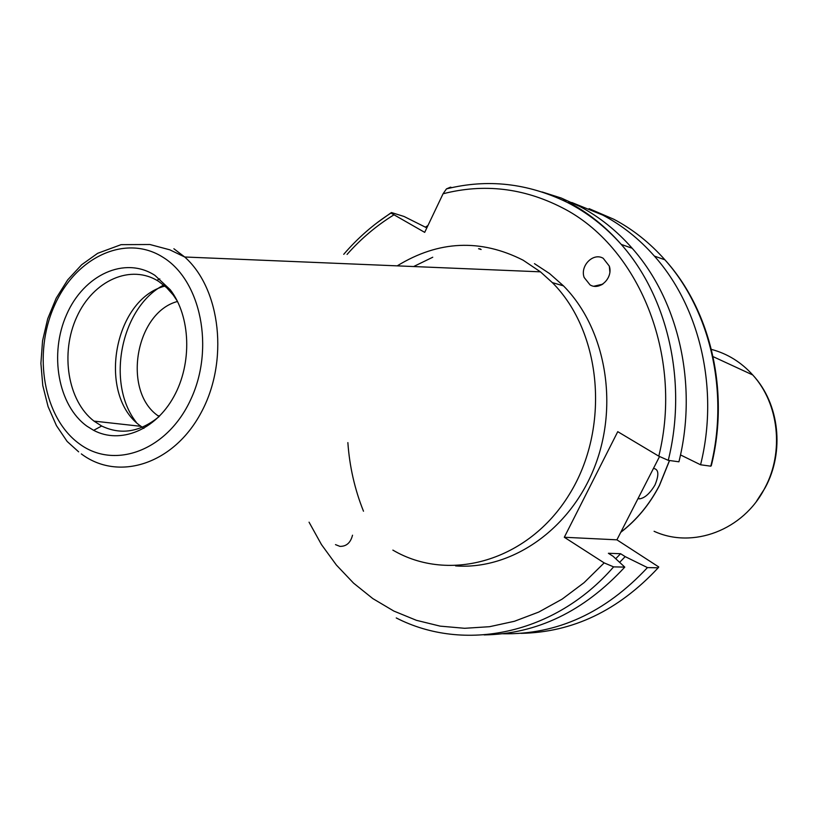<?xml version="1.0" encoding="UTF-8"?>
<svg xmlns="http://www.w3.org/2000/svg" width="818" height="818" viewBox="0 0 818 818"><rect width="100%" height="100%" fill="white"/><g stroke="black" fill="none" stroke-linecap="round" stroke-linejoin="round"><path stroke-width="1.23" d="M590.054 284.889C599.768 290.993 613.326 277.864 609.308 266.106L603.224 258.304C593.275 252.241 579.85 265.819 584.154 277.476L590.054 284.889M87.015 426.229L93.641 430.329C120.174 444.409 155.236 430.411 173.733 396.822C192.404 363.396 190.727 316.29 170.246 289.725L154.939 275.38C124.765 255.768 83.886 274.838 66.647 314.49C48.988 353.857 58.047 405.503 87.015 426.229M177.394 301.218L173.181 294.961L166.637 287.65L158.897 281.566C131.013 263.406 93.17 280.513 76.8 316.903C60.051 353.049 67.679 400.973 94.009 421.117L101.667 426.014C120.911 435.207 139.98 432.129 158.886 416.771M142.465 427.385L143.886 428.366M432.753 257.23L413.622 266.545M392.865 550.105C449.215 583.336 528.326 561.199 569.154 494.675C610.484 428.581 602.13 332.374 552.324 282.599L540.432 271.832L523.131 260.196C480.534 238.621 438.56 240.502 397.211 265.86M710.801 466.178C729.329 392.159 710.351 310.513 664.901 259.797C711.21 310.758 729.676 392.282 711.302 465.657L710.801 466.178L700.566 464.777C719.298 389.9 700.188 307.312 654.39 256.095C639.195 238.907 622.028 225.257 602.876 215.144L571.823 202.506M619.635 562.355L625.177 556.618L647.457 567.59L658.173 567.815L658.756 566.966L616.905 539.829L564.308 537.262L604.175 562.896L613.612 566.874L624.778 567.109L613.009 556.23L608.398 553.285L620.606 553.714L625.177 556.618M502.722 633.766C557.089 634.799 605.33 612.733 647.457 567.59M564.308 537.262L617.754 431.669L658.787 456.168L668.255 460.34L678.92 461.802C698.071 385.094 678.684 300.554 632.181 248.263C616.752 230.717 599.308 216.79 579.86 206.494L561.332 198.068L542.17 191.985M653.418 468.489L653.613 468.458C658.735 469.235 659.196 474.747 654.983 484.992C649.983 493.397 644.85 498.019 639.584 498.857L637.999 498.612M620.739 532.344C636.69 520.084 649.594 504.471 659.451 485.514L669.553 460.514M620.831 532.16C636.711 519.921 649.564 504.358 659.369 485.473L669.472 460.503M602.978 283.969L601.414 284.899M615.709 558.725L620.606 553.714M335.492 544.624L339.889 546.363C346.372 546.516 350.574 542.804 352.517 535.207M455.575 565.892C511.138 570.095 569.87 530.054 594.471 467.262C619.236 404.562 605.565 328.284 563.469 285.86L549.604 273.59L534.481 263.662M426.832 227.895L404.02 216.463L391.454 212.547L390.963 213.058L424.695 232.363L443.07 193.774L446.444 188.897L450.493 187.158L451.822 187.629M484.144 634.921C537.007 633.991 583.888 611.383 624.778 567.109M700.566 464.777L680.494 454.91M565.944 200.901L562.467 200.052M659.512 456.587L616.905 539.829M478.54 248.713L481.148 249.51L479.777 248.733M427.978 225.482L425.411 227.179M159.081 416.577L157.935 415.728C122.076 390.799 135.481 312.476 177.526 301.464M163.702 285.073C120.9 307.323 105.727 383.417 136.217 422.211M159.827 278.918L157.762 279.787M164.899 286.075C113.232 299.449 96.821 396.014 141.013 426.331L142.271 427.252M601.956 284.347L593.97 286.208M163.079 257.333C125.573 233.365 75.358 257.312 54.274 306.034C32.659 354.429 43.599 417.824 79.162 443.663C114.367 470.227 167.496 450.667 190.85 399.286C214.766 348.274 200.911 280.513 163.079 257.333M654.39 256.095L664.901 259.797C649.819 242.793 632.784 229.265 613.766 219.234L589.083 208.641M668.255 460.34C687.601 382.732 668.091 297.231 621.24 244.408C605.698 226.678 588.132 212.629 568.541 202.24M658.787 456.168C683.787 355.411 638.449 246.024 561.894 207.567C523.428 187.936 483.816 183.334 443.07 193.774M654.093 531.281C692.662 549.123 743.419 530.35 764.83 488.039C784.298 451.986 778.92 403.55 752.754 374.971C741.159 362.159 727.376 353.632 711.394 349.388M393.867 214.878C376.577 225.543 360.973 238.723 347.067 254.429M309.051 522.181L321.484 544.604L336.382 565.034L353.56 583.132L372.803 598.582L393.857 611.066L416.413 620.32L440.125 626.128L464.634 628.296L489.532 626.7L514.379 621.291L538.725 612.079L562.109 599.144L584.072 582.672L604.175 562.896M396.249 617.938C463.898 652.703 554.624 634.87 613.612 566.874M521.035 633.347C572.692 632.375 618.408 610.535 658.173 567.815M347.865 442.61C349.562 466.567 354.767 489.44 363.489 511.219M390.83 212.956L376.934 222.874M81.34 453.908C118.221 481.741 173.488 464.43 201.013 412.845C228.999 361.648 220.921 289.081 184.704 256.995L173.876 248.754M609.86 271.852L609.308 266.106M173.181 294.961L170.246 289.725M101.667 426.014L93.641 430.329M78.64 451.833L67.137 441.444L56.442 425.626L48.088 406.607L42.781 385.544L40.9 363.345L42.556 340.789L47.71 318.764L56.197 298.171L67.669 279.899L81.677 264.735L97.649 253.314L121.105 244.654L149.909 244.51L169.807 249.817L184.704 256.995L540.432 271.832M632.181 248.263L621.24 244.408C605.218 226.535 587.13 212.486 566.976 202.261C527.569 183.13 487.395 178.672 446.444 188.897M765.014 488.029L756.517 501.26M765.362 487.375C784.564 451.914 779.728 403.877 752.754 374.971L713.071 356.628M638.285 498.06L639.584 498.857M390.963 213.058C373.448 224.296 357.711 238.048 343.734 254.316M563.469 285.86L552.324 282.599M141.013 426.331L94.009 421.117M159.704 415.933L157.935 415.728"/></g></svg>
